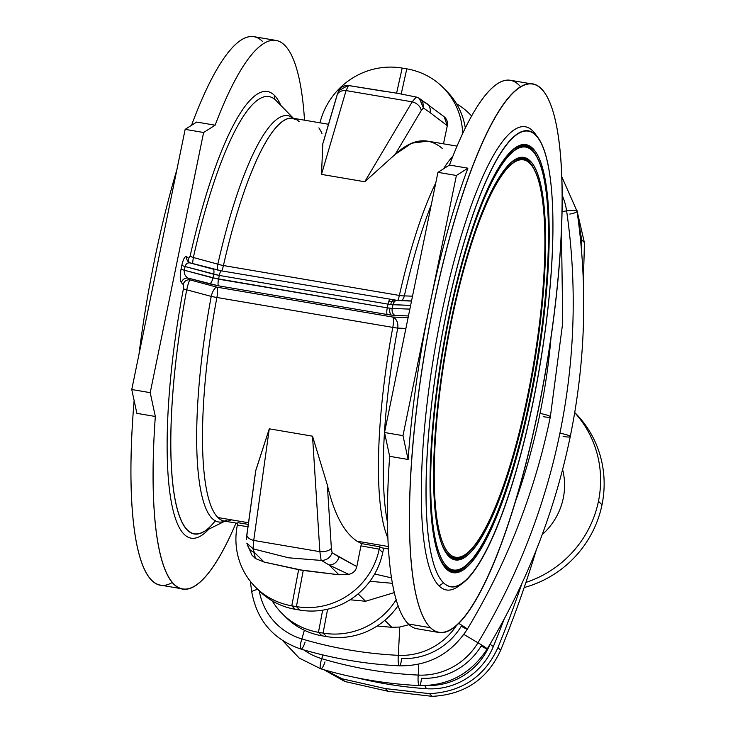 <?xml version="1.0" encoding="UTF-8"?>
<svg xmlns="http://www.w3.org/2000/svg" width="733" height="733" viewBox="0 0 733 733"><rect width="100%" height="100%" fill="white"/><g stroke="black" fill="none" stroke-linecap="round" stroke-linejoin="round"><path stroke-width="1.1" d="M536.318 549.915A1116.597 1076.456 134.8 0 1 500.657 650.253L497.945 647.56C484.76 676.541 461.964 691.906 429.547 693.656L432.259 696.35C464.676 694.6 487.472 679.234 500.657 650.253C487.472 679.234 464.676 694.6 432.259 696.35L429.547 693.656C461.964 691.906 484.76 676.541 497.945 647.56A1116.597 1076.456 -45.2 0 0 522.061 583.12A1116.597 1076.456 134.8 0 1 497.945 647.56L500.657 650.253A1116.597 1076.456 -45.2 0 0 536.318 549.915A1116.597 1076.456 134.8 0 1 500.657 650.253C487.472 679.234 464.676 694.6 432.259 696.35L388.05 691.274L385.338 688.58L429.547 693.656L385.338 688.58L342.091 678.785L325.342 670.136L342.091 678.785L385.338 688.58L388.05 691.274L432.259 696.35L429.547 693.656C461.964 691.906 484.76 676.541 497.945 647.56L500.657 650.253M487.198 648.962C527.027 582.561 554.707 511.771 570.247 436.611A8.512 1.274 -168.4 0 0 559.902 433.24A654.862 631.324 134.8 0 1 477.962 642.786A8.512 0.559 31 0 1 487.198 648.962A8.512 0.559 31 0 1 481.16 645.965A64.907 62.58 134.8 0 1 421.438 678.272A8.512 1.704 -87.2 0 1 419.386 685.584A8.512 1.704 -87.2 0 1 418.231 675.084L418.772 664.199L418.231 675.084A64.907 62.58 -45.2 0 0 477.962 642.786L463.87 634.421L477.962 642.786A654.862 631.324 -45.2 0 0 559.902 433.24A654.862 631.324 -45.2 0 0 566.609 210.902A64.907 62.58 -45.2 0 0 562.046 194.923A64.907 62.58 134.8 0 1 566.609 210.902L561.927 211.562L566.609 210.902A8.512 1.833 -8.3 0 1 577.036 211.196A8.512 1.833 -8.3 0 1 569.816 214.082A8.512 1.833 -8.3 0 0 576.889 210.921A8.512 1.833 -8.3 0 0 566.609 210.902A654.862 631.324 134.8 0 1 559.902 433.24A8.512 1.274 11.6 0 1 570.247 436.611A8.512 1.274 11.6 0 1 563.109 436.428A8.512 1.274 -168.4 0 0 570.091 436.291A8.512 1.274 -168.4 0 0 559.902 433.24A654.862 631.324 134.8 0 1 477.962 642.786A64.907 62.58 134.8 0 1 418.231 675.084A423.674 408.446 134.8 0 1 321.778 658.683A423.674 408.446 -45.2 0 0 418.231 675.084A8.512 1.704 92.8 0 0 419.386 685.584C448.477 685.886 471.081 673.682 487.198 648.962A8.512 0.559 -149 0 0 477.962 642.786A8.512 0.559 31 0 1 487.033 648.696A8.512 0.559 31 0 1 481.16 645.965A64.907 62.58 -45.2 0 1 421.438 678.272A8.512 1.704 -87.2 0 1 419.084 685.437A8.512 1.704 -87.2 0 1 418.231 675.084L418.772 664.199M467.306 629.207A8.512 0.559 31 0 1 461.268 626.211A64.907 62.58 134.8 0 1 401.537 658.509A8.512 1.704 -87.2 0 1 399.485 665.83C428.585 666.123 451.189 653.918 467.306 629.207A8.512 0.559 -149 0 0 458.895 623.508A8.512 0.559 31 0 1 467.306 629.207C507.135 562.807 534.815 492.017 550.346 416.857A8.512 1.274 -168.4 0 0 540.01 413.485A654.862 631.324 134.8 0 1 516.023 499.988A654.862 631.324 -45.2 0 0 540.01 413.485A654.862 631.324 -45.2 0 0 551.014 337.409A654.862 631.324 134.8 0 1 540.01 413.485A8.512 1.274 11.6 0 1 550.346 416.857A8.512 1.274 11.6 0 1 543.217 416.665A8.512 1.274 -168.4 0 0 550.199 416.536A8.512 1.274 -168.4 0 0 540.01 413.485A654.862 631.324 134.8 0 1 516.023 499.988M405.899 328.439L397.744 328.1A206.065 45.299 99.7 0 0 387.519 522.51A206.065 45.299 -80.3 0 1 397.744 328.1A9.593 7.046 92.2 0 0 392.76 317.059L408.116 317.655L392.76 317.059L216.831 287.144L392.76 317.059A9.593 2.107 -80.3 0 1 392.806 327.394L216.886 297.479A204.324 44.924 99.7 0 0 217.93 517.544L248.478 522.739L217.93 517.544A204.324 44.924 99.7 0 0 224.307 521.071A204.324 44.924 -80.3 0 1 217.93 517.544A204.324 44.924 -80.3 0 1 216.886 297.479A9.593 2.107 99.7 0 0 216.831 287.144A9.593 3.592 -74.9 0 0 211.232 296.389A9.593 0.678 -169.4 0 0 216.886 297.479L392.806 327.394A9.593 2.107 99.7 0 0 392.76 317.059A9.593 7.046 -87.8 0 1 397.744 328.1L405.34 328.411L397.744 328.1A9.593 0.678 10.6 0 1 392.806 327.394A9.593 0.678 -169.4 0 0 397.744 328.1A206.065 45.299 99.7 0 0 387.519 522.51M255.707 587.335L259.207 590.816A71.339 68.774 -45.2 0 0 295.298 609.306L291.789 605.815A71.339 68.774 134.8 0 1 255.707 587.335A71.339 68.774 134.8 0 1 237.364 525.048L247.919 526.725L237.364 525.048A71.339 68.774 -45.2 0 0 291.789 605.815L296.407 606.603A71.339 68.774 -45.2 0 0 379.199 549.164L360.957 545.865L356.806 566.609L338.903 556.869A9.593 8.888 121.1 0 1 329.025 564.969L338.903 574.773L348.706 574.351L329.025 564.969L321.485 560.452L288.564 557.795L253.032 548.806L246.81 543.144L251.822 554.945L255.322 558.473L254.232 552.251A9.593 9.474 159.6 0 1 248.047 546.506A9.593 9.474 -20.4 0 0 254.232 552.251L253.032 548.806L253.728 540.432L319.872 551.674L312.533 436.181L319.872 551.674L253.728 540.432L253.398 548.916L288.564 557.795L321.136 560.433L319.872 551.674A9.593 4.636 -3.6 0 0 331.371 548.385L327.339 484.999L312.533 436.181L269.268 428.823L255.707 470.833L269.268 428.823L312.533 436.181L327.339 484.999C333.991 513.631 343.878 532.369 357.008 541.192L388.362 546.525L357.008 541.192C343.878 532.369 333.991 513.631 327.339 484.999L331.371 548.385A9.593 4.636 176.4 0 1 319.872 551.674L321.136 560.433L288.564 557.795L253.032 548.806L255.322 558.473L264.1 562.055L254.232 552.251L264.1 562.055L303.242 570.457L338.903 574.773L348.706 574.351L329.025 564.969L338.903 574.773L329.025 564.969L321.485 560.452L329.025 564.969L348.706 574.351L338.903 574.773L298.624 569.678L291.789 605.815L296.407 606.603L303.242 570.457L296.407 606.603L291.789 605.815L295.298 609.306L299.916 610.085L296.407 606.603A71.339 68.774 -45.2 0 0 379.199 549.164L360.957 545.865L356.806 566.609C355.725 570.86 353.022 573.444 348.706 574.351C353.022 573.444 355.725 570.86 356.806 566.609L338.903 556.869A9.593 8.888 121.1 0 1 329.025 564.969A9.593 8.888 -58.9 0 0 338.903 556.869L332.104 552.755C330.281 557.685 326.744 560.25 321.485 560.452C326.744 560.25 330.281 557.685 332.104 552.755L331.371 548.385L332.104 552.755L356.806 566.609L360.957 545.865L379.199 549.164A71.339 68.774 134.8 0 1 296.407 606.603L299.916 610.085A71.339 68.774 -45.2 0 0 382.708 552.655L379.199 549.164L382.708 552.655L383.634 548.156A204.324 44.924 -80.3 0 1 379.685 546.8L379.199 549.164L379.685 546.8L361.424 543.584L360.957 545.865L361.424 543.584L357.008 541.192L361.424 543.584L379.685 546.8A204.324 44.924 99.7 0 0 383.185 548.082L388.517 548.99M387.94 538.159A204.324 44.924 -80.3 0 1 392.806 327.394A204.324 44.924 99.7 0 0 387.94 538.159A204.324 44.924 -80.3 0 1 392.806 327.394L216.886 297.479A9.593 0.678 10.6 0 1 211.232 296.389A9.593 3.592 105.1 0 1 216.831 287.144L204.315 283.763L216.831 287.144A9.593 2.107 -80.3 0 1 216.886 297.479A204.324 44.924 99.7 0 0 217.93 517.544L248.478 522.739M247.919 526.725L237.364 525.048L237.849 522.675L248.249 524.379L237.849 522.675L237.364 525.048L237.849 522.675L248.249 524.379M208.832 529.134A226.46 49.789 -80.3 0 1 183.397 288.875A226.46 49.789 99.7 0 0 208.832 529.134A226.46 49.789 -80.3 0 1 183.397 288.875L183.232 284.514A5.754 5.552 134.8 0 1 189.911 279.878L188.115 278.1L209.491 283.854A5.754 2.144 -74.9 0 0 212.927 277.944L184.322 270.239A5.754 0.861 11.6 0 1 181.069 268.947A5.754 0.861 -168.4 0 0 184.322 270.239L184.322 270.23C183.946 273.739 185.211 276.359 188.115 278.1C185.211 276.359 183.946 273.739 184.322 270.239L218.544 279.163L219.304 275.443L213.688 274.224L212.927 277.935L213.688 274.224L185.083 266.519L184.322 270.23L212.927 277.944A5.754 2.144 -74.9 0 0 212.927 277.935L184.322 270.239L185.083 266.519L219.304 275.443L218.544 279.163L387.271 307.851A5.754 1.264 99.7 0 0 387.207 314.512L391.514 315.135A5.754 2.877 -83.4 0 1 389.956 308.245L387.271 307.851L388.032 304.14L219.304 275.443L388.032 304.14L387.271 307.851L392.228 308.428A5.754 4.215 92.2 0 0 395.151 315.428L408.464 315.95L395.151 315.428A5.754 4.215 -87.8 0 1 392.228 308.428L392.998 304.717A5.754 4.215 -87.8 0 1 397.286 300.383A5.754 4.215 -87.8 0 1 398.202 300.567L411.515 301.08L398.202 300.567A5.754 4.215 -87.8 0 0 392.998 304.717L390.726 304.525L392.998 304.717L392.228 308.428L389.956 308.245A5.754 2.877 96.6 0 0 391.514 315.135L387.207 314.512A5.754 1.264 -80.3 0 1 387.271 307.851L212.927 277.935A5.754 2.144 105.1 0 1 212.927 277.944A5.754 2.144 105.1 0 1 209.491 283.854L218.48 285.815A5.754 1.264 -80.3 0 1 218.544 279.163A5.754 1.264 99.7 0 0 218.48 285.815L387.207 314.512L218.48 285.815L188.115 278.1A5.754 5.552 -45.2 0 0 181.436 282.736A5.754 5.552 134.8 0 1 188.115 278.1L189.911 279.878L204.315 283.763L189.911 279.878A5.754 5.552 -45.2 0 0 183.232 284.514L181.436 282.736L183.232 284.514L183.397 288.875L186.713 289.819C187.96 284.294 189.022 280.977 189.911 279.878C189.022 280.977 187.96 284.294 186.713 289.819L211.232 296.389A206.065 45.299 99.7 0 0 224.793 521.154A206.065 45.299 -80.3 0 1 211.232 296.389L186.713 289.819A221.751 48.754 99.7 0 0 202.592 532.231A221.751 48.754 -80.3 0 1 186.713 289.819A221.751 48.754 99.7 0 0 215.365 520.677M280.876 105.47A226.46 49.789 99.7 0 0 274.38 95.308A5.754 5.552 -45.2 0 0 275.81 100.284A221.751 48.754 -80.3 0 1 276.011 100.485A221.751 48.754 99.7 0 0 275.81 100.284A221.751 48.754 99.7 0 0 193.347 257.512L217.848 264.164A206.065 45.299 -80.3 0 1 293.301 118.279A206.065 45.299 99.7 0 0 217.848 264.164A9.593 3.592 -74.9 0 0 217.793 270.175A9.593 3.592 105.1 0 1 217.848 264.164L193.347 257.512L192.504 263.514L193.347 257.512A5.754 1.274 12.6 0 1 190.168 255.89L188.564 258.502L186.768 256.715C185.028 255.835 183.387 258.676 181.839 265.227A5.754 0.861 -168.4 0 0 185.083 266.519C186.09 263.303 188.115 262.203 191.166 263.229L190.351 262.936L191.166 263.229C188.115 262.203 186.09 263.303 185.083 266.519A5.754 0.861 11.6 0 1 181.839 265.227L181.069 268.947A5.754 0.861 -168.4 0 0 184.322 270.23A5.754 0.861 11.6 0 1 181.069 268.947C179.86 275.846 179.979 280.437 181.436 282.736C179.979 280.437 179.86 275.846 181.069 268.947L181.839 265.227C183.387 258.676 185.028 255.835 186.768 256.715A5.754 5.552 -45.2 0 0 188.253 261.745A5.754 5.552 134.8 0 1 186.768 256.715L188.564 258.502A5.754 5.552 -45.2 0 0 189.224 262.478A5.754 5.552 134.8 0 1 188.564 258.502L190.168 255.89A226.46 49.789 -80.3 0 1 274.38 95.308A226.46 49.789 -80.3 0 1 280.876 105.47A226.46 49.789 -80.3 0 0 274.38 95.308A226.46 49.789 99.7 0 0 190.168 255.89A5.754 1.274 -167.4 0 0 193.347 257.512A221.751 48.754 -80.3 0 1 275.81 100.284L293.42 118.306L275.81 100.284A5.754 5.552 134.8 0 1 274.38 95.308A226.46 49.789 99.7 0 0 190.168 255.89A5.754 1.274 -167.4 0 0 193.347 257.512L217.848 264.164A9.593 2.172 -167.3 0 0 223.437 265.529A9.593 2.172 12.7 0 1 217.848 264.164A206.065 45.299 -80.3 0 1 293.301 118.279M409.866 309.124L392.228 308.428A5.754 4.215 92.2 0 0 395.151 315.428L408.464 315.95M394.565 300.264A5.754 2.877 96.6 0 0 394.079 300.127A5.754 2.877 96.6 0 0 390.726 304.525L388.032 304.14L390.726 304.525A5.754 2.877 -83.4 0 1 394.079 300.127A5.754 2.877 -83.4 0 1 394.565 300.264A5.754 2.877 96.6 0 0 390.726 304.525L410.627 305.404L392.998 304.717L392.228 308.428L387.271 307.851A5.754 1.264 99.7 0 0 387.207 314.512L391.514 315.135A5.754 2.877 -83.4 0 1 389.956 308.245M449.485 553.946A201.685 44.337 99.7 0 0 542.567 293.621A201.685 44.337 99.7 0 0 476.707 228.21A201.685 44.337 99.7 0 0 449.485 553.946A201.685 44.337 -80.3 0 1 451.097 323.088A201.685 44.337 -80.3 0 1 528.795 162.414A201.685 44.337 -80.3 0 1 533.294 366.024A201.685 44.337 -80.3 0 1 461.744 556.704A201.685 44.337 -80.3 0 1 449.485 553.946L448.175 554.423A202.39 44.493 99.7 0 0 460.48 557.19A202.39 44.493 -80.3 0 1 448.175 554.423L449.485 553.946A201.685 44.337 -80.3 0 1 476.707 228.21A201.685 44.337 -80.3 0 1 542.567 293.621A201.685 44.337 -80.3 0 1 449.485 553.946M527.76 161.535A202.39 44.493 99.7 0 0 507.447 166.006A202.39 44.493 -80.3 0 1 527.76 161.535L528.795 162.414M442.787 546.259A202.39 44.493 99.7 0 0 448.175 554.423A202.39 44.493 -80.3 0 1 442.787 546.259A202.39 44.493 99.7 0 0 448.175 554.423A202.39 44.493 99.7 0 0 461.121 556.924M528.52 162.176A0.577 0.559 134.8 0 1 528.85 161.388A203.389 44.713 99.7 0 0 517.113 158.383A203.389 44.713 -80.3 0 1 528.85 161.388A0.577 0.559 -45.2 0 0 528.52 162.176M449.393 556.64A203.389 44.713 99.7 0 0 470.623 550.318A203.389 44.713 -80.3 0 1 449.393 556.64A203.389 44.713 -80.3 0 0 470.623 550.318M535.053 171.375A203.389 44.713 99.7 0 0 528.85 161.388A203.389 44.713 -80.3 0 1 535.053 171.375A203.389 44.713 -80.3 0 0 528.85 161.388L530.161 160.912A204.086 44.869 99.7 0 0 517.755 158.126A204.086 44.869 99.7 0 0 445.352 351.07A204.086 44.869 99.7 0 0 449.906 557.098A204.086 44.869 99.7 0 0 528.53 394.519A204.086 44.869 99.7 0 0 530.161 160.912L528.85 161.388A203.389 44.713 -80.3 0 0 517.113 158.383M446.91 566.49A214.641 47.187 99.7 0 0 545.966 289.443A214.641 47.187 99.7 0 0 475.873 219.836A214.641 47.187 99.7 0 0 446.91 566.49A214.641 47.187 -80.3 0 1 448.623 320.807A214.641 47.187 -80.3 0 1 531.315 149.816A214.641 47.187 -80.3 0 1 536.107 366.5A214.641 47.187 -80.3 0 1 459.957 569.422A214.641 47.187 -80.3 0 1 446.91 566.49L445.6 566.966A215.337 47.343 99.7 0 0 458.693 569.908A215.337 47.343 -80.3 0 1 445.6 566.966L446.91 566.49A214.641 47.187 -80.3 0 1 475.873 219.836A214.641 47.187 -80.3 0 1 545.966 289.443A214.641 47.187 -80.3 0 1 446.91 566.49M530.161 160.912A204.086 44.869 -80.3 0 1 502.618 490.524A204.086 44.869 -80.3 0 1 435.97 424.334A204.086 44.869 -80.3 0 1 530.161 160.912A204.086 44.869 -80.3 0 1 502.618 490.524A204.086 44.869 -80.3 0 1 435.97 424.334A204.086 44.869 -80.3 0 1 530.161 160.912M530.28 148.936A215.337 47.343 99.7 0 0 508.62 153.738A215.337 47.343 -80.3 0 1 530.28 148.936L531.315 149.816M439.837 558.225A215.337 47.343 99.7 0 0 445.6 566.966A215.337 47.343 -80.3 0 1 439.837 558.225A215.337 47.343 99.7 0 0 445.6 566.966A215.337 47.343 99.7 0 0 459.334 569.651M531.095 149.633A0.577 0.559 134.8 0 1 531.434 148.845A216.336 47.563 99.7 0 0 518.9 145.665A216.336 47.563 -80.3 0 1 531.434 148.845A0.577 0.559 -45.2 0 0 531.095 149.633M446.873 569.239A216.336 47.563 99.7 0 0 469.441 562.587A216.336 47.563 -80.3 0 1 446.873 569.239A216.336 47.563 -80.3 0 0 469.441 562.587M538.004 159.409A216.336 47.563 99.7 0 0 531.434 148.845A216.336 47.563 -80.3 0 1 538.004 159.409A216.336 47.563 -80.3 0 0 531.434 148.845L532.735 148.368A217.032 47.718 99.7 0 0 519.541 145.409A217.032 47.718 99.7 0 0 442.549 350.594A217.032 47.718 99.7 0 0 447.387 569.697A217.032 47.718 99.7 0 0 530.994 396.8A217.032 47.718 99.7 0 0 532.735 148.368L531.434 148.845A216.336 47.563 -80.3 0 0 518.9 145.665M538.572 138.775L535.695 134.496A235.018 51.667 99.7 0 0 443.273 305.918A235.018 51.667 99.7 0 0 439.104 585.924L443.557 582.836A231.188 50.824 99.7 0 0 550.245 284.431A231.188 50.824 99.7 0 0 474.755 209.455A231.188 50.824 99.7 0 0 443.557 582.836A231.188 50.824 -80.3 0 1 447.652 307.393A231.188 50.824 -80.3 0 1 538.572 138.775A231.188 50.824 -80.3 0 1 539.625 367.425A231.188 50.824 -80.3 0 1 463.054 582.882A231.188 50.824 -80.3 0 1 443.557 582.836L439.104 585.924A235.018 51.667 99.7 0 0 458.922 585.969L463.054 582.882M532.735 148.368A217.032 47.718 -80.3 0 1 503.443 498.898A217.032 47.718 -80.3 0 1 432.571 428.512A217.032 47.718 -80.3 0 1 532.735 148.368A217.032 47.718 -80.3 0 1 503.443 498.898A217.032 47.718 -80.3 0 1 432.571 428.512A217.032 47.718 -80.3 0 1 532.735 148.368M134.13 400.575A278.192 61.16 -80.3 0 0 172.438 582.378A278.192 61.16 -80.3 0 1 134.13 400.575A278.192 61.16 99.7 0 0 160.582 585.154L182.719 588.92A278.192 61.16 -80.3 0 1 155.332 416.481L150.21 392.659L131.757 389.525L185.156 129.356L196.673 122.063L185.156 129.356L131.757 389.525L136.879 413.348L131.757 389.525L150.21 392.659L203.609 132.499L185.156 129.356L203.609 132.499L215.126 125.196L196.673 122.063L215.126 125.196A278.192 61.16 -80.3 0 1 275.993 40.416A278.192 61.16 -80.3 0 1 284.67 45.208A278.192 61.16 -80.3 0 1 304.525 120.194A278.192 61.16 99.7 0 0 284.67 45.208A278.192 61.16 99.7 0 0 215.126 125.196L203.609 132.499L150.21 392.659L155.332 416.481L136.879 413.348L155.332 416.481A278.192 61.16 99.7 0 0 236.017 523.06A278.192 61.16 -80.3 0 1 182.719 588.92M138.995 354.25A278.192 61.16 -80.3 0 1 176.882 169.671A278.192 61.16 99.7 0 0 138.995 354.25A278.192 61.16 -80.3 0 1 176.882 169.671M191.533 125.316A278.192 61.16 -80.3 0 1 262.524 41.451A278.192 61.16 99.7 0 0 253.847 36.65A278.192 61.16 99.7 0 0 191.533 125.316A278.192 61.16 -80.3 0 1 262.524 41.451M390.258 299.641A5.754 1.264 99.7 0 0 390.084 299.54A5.754 1.264 99.7 0 0 388.032 304.14A5.754 1.264 -80.3 0 1 390.084 299.54A5.754 1.264 -80.3 0 1 390.258 299.641A5.754 1.264 99.7 0 0 388.032 304.14L219.304 275.443A5.754 1.264 -80.3 0 1 221.357 270.853A5.754 1.264 99.7 0 0 219.304 275.443L218.544 279.163L184.322 270.239A5.754 0.861 11.6 0 1 181.069 268.947L181.069 268.947A5.754 0.861 -168.4 0 0 184.322 270.23C183.946 273.739 185.211 276.359 188.115 278.1L209.491 283.854A5.754 2.144 -74.9 0 0 212.927 277.944L213.688 274.224A5.754 2.144 -74.9 0 0 212.9 269.011A5.754 2.144 105.1 0 1 213.688 274.224L219.304 275.443A5.754 1.264 99.7 0 1 221.531 270.953A5.754 1.264 99.7 0 0 221.357 270.853A5.754 1.264 -80.3 0 1 221.531 270.953M212.543 268.993L191.166 263.229L212.543 268.993A5.754 2.144 105.1 0 1 212.9 269.011A5.754 2.144 -74.9 0 0 212.543 268.993A5.754 2.144 105.1 0 1 213.688 274.224L185.083 266.519L184.322 270.23L212.927 277.935A5.754 2.144 -74.9 0 0 212.927 277.935M397.625 93.329L416.591 97.113L397.625 93.329L416.252 97.04L412.212 101.832L416.252 97.04L419.377 98.378L423.399 107.98C423.72 102.455 421.457 98.836 416.591 97.113C421.457 98.836 423.72 102.455 423.399 107.98L430.097 112.635A9.593 8.842 -55.1 0 0 426.698 103.463A9.593 8.842 124.9 0 1 430.097 112.635L447.304 125.7L444.161 116.703L419.377 98.378M337.785 93.421C339.196 88.088 342.65 85.44 348.138 85.477L384.303 91.35L348.138 85.477L338.71 90.69L337.024 95.235A9.593 7.202 16.3 0 1 346.068 90.59L348.514 85.514L346.068 90.59L412.212 101.832A9.593 6.826 30.7 0 1 421.255 110.491L423.399 107.98L421.255 110.491A9.593 6.826 -149.3 0 0 412.212 101.832L346.068 90.59A9.593 7.202 -163.7 0 0 337.024 95.235A9.593 7.202 16.3 0 0 336.841 96.133A9.593 7.202 16.3 0 1 346.068 90.59L321.494 174.39L346.068 90.59L348.514 85.514L397.937 93.384M396.608 93.155L402.17 68.077A71.339 68.774 -45.2 0 0 319.982 122.823A71.339 68.774 134.8 0 1 402.17 68.077L406.788 68.856L402.17 68.077L406.788 68.856L401.217 93.961L406.788 68.856A71.339 68.774 134.8 0 1 442.879 87.346A71.339 68.774 134.8 0 1 462.642 133.525A71.339 68.774 -45.2 0 0 406.788 68.856L401.217 93.961M532.46 84.029L510.324 80.263A278.192 61.16 99.7 0 0 449.457 165.044L467.911 168.187A278.192 61.16 99.7 0 0 429.694 305.56A278.192 61.16 99.7 0 0 408.116 459.472A278.192 61.16 -80.3 0 1 429.694 305.56L402.985 435.649L408.116 459.472L402.985 435.649L429.694 305.56A278.192 61.16 -80.3 0 1 467.911 168.187L456.393 175.48L429.694 305.56L456.393 175.48L467.911 168.187L449.457 165.044L437.94 172.347L456.393 175.48L437.94 172.347L384.532 432.507L402.985 435.649L384.532 432.507L389.663 456.329L408.116 459.472L389.663 456.329A278.192 61.16 99.7 0 0 408.373 623.966L430.518 627.732A278.192 61.16 99.7 0 0 558.903 268.663A278.192 61.16 99.7 0 0 468.066 178.44A278.192 61.16 99.7 0 0 430.518 627.732A278.192 61.16 -80.3 0 1 429.291 327.019A278.192 61.16 -80.3 0 1 532.46 84.029A278.192 61.16 -80.3 0 1 546.122 368.534A278.192 61.16 -80.3 0 1 439.195 632.533A278.192 61.16 -80.3 0 1 430.518 627.732L408.373 623.966A278.192 61.16 99.7 0 0 417.05 628.767L439.195 632.533M439.104 585.924A235.018 51.667 -80.3 0 1 444.134 301.923A235.018 51.667 -80.3 0 1 537.106 136.787A235.018 51.667 99.7 0 0 444.134 301.923A235.018 51.667 99.7 0 0 439.104 585.924A235.018 51.667 99.7 0 0 461.011 584.274A235.018 51.667 -80.3 0 1 439.104 585.924M188.253 261.745L190.351 262.936L221.357 270.853L397.286 300.383A5.754 4.215 92.2 0 0 392.998 304.717L410.627 305.404M430.097 112.635L447.304 125.7L443.483 143.824L447.304 125.7C447.973 121.403 446.479 118.095 442.842 115.787C446.479 118.095 447.973 121.403 447.304 125.7L430.097 112.635A9.593 8.842 -55.1 0 0 424.013 102.235A9.593 8.842 124.9 0 1 426.698 103.463M338.903 556.869L332.104 552.755L331.371 548.385A9.593 4.636 176.4 0 1 319.872 551.674L253.728 540.432A9.593 5.021 -172.1 0 1 246.838 534.513A9.593 5.021 -172.1 0 1 246.948 534.027A9.593 5.021 7.9 0 0 246.838 534.513A9.593 5.021 7.9 0 0 253.728 540.432L269.268 428.823L253.728 540.432L253.398 548.916M264.1 562.055L298.624 569.678L291.789 605.815L298.624 569.678L264.1 562.055L255.322 558.473L264.1 562.055L254.232 552.251L255.322 558.473M221.678 270.908A9.593 2.107 99.7 0 0 223.437 265.529A9.593 2.107 -80.3 0 1 221.678 270.908A9.593 2.107 -80.3 0 0 223.437 265.529A204.324 44.924 -80.3 0 1 292.815 118.196A204.324 44.924 -80.3 0 1 299.183 121.724A204.324 44.924 99.7 0 0 223.437 265.529L399.366 295.445A9.593 2.107 -80.3 0 1 397.808 300.411A9.593 2.107 99.7 0 0 399.366 295.445L223.437 265.529L399.366 295.445A9.593 2.172 -167.3 0 0 404.359 295.885A9.593 2.172 12.7 0 1 399.366 295.445A204.324 44.924 -80.3 0 1 435.75 182.993A204.324 44.924 99.7 0 0 399.366 295.445A9.593 2.172 -167.3 0 0 404.359 295.885A9.593 7.046 -87.8 0 1 401.821 300.567A9.593 7.046 92.2 0 0 404.359 295.885A206.065 45.299 -80.3 0 1 431.279 204.809A206.065 45.299 99.7 0 0 404.359 295.885L412.523 296.178L404.359 295.885A9.593 7.046 -87.8 0 1 401.821 300.567M323.354 142.129L336.841 96.133L323.354 142.129M322.822 143.659L321.494 174.39L364.759 181.747L412.212 101.832L364.759 181.747L395.215 154.342L421.255 110.491L395.215 154.342C412.523 138.473 428.283 136.558 442.503 148.607C428.283 136.558 412.523 138.473 395.215 154.342L364.759 181.747L321.494 174.39L322.822 143.659L321.494 174.39L346.068 90.59L412.212 101.832L416.252 97.04M465.308 127.963A71.339 68.774 -45.2 0 0 444.592 89.114A71.339 68.774 134.8 0 1 465.308 127.963A71.339 68.774 -45.2 0 0 446.379 90.828L442.879 87.346M272.236 600.877A71.339 68.774 -45.2 0 0 318.47 632.313L321.979 635.795L326.588 636.583L323.079 633.101L318.47 632.313L323.079 633.101L327.596 609.215L323.079 633.101L326.588 636.583L321.979 635.795L318.47 632.313L322.657 610.177L318.47 632.313A71.339 68.774 134.8 0 1 282.379 613.833A71.339 68.774 134.8 0 1 272.236 600.877A71.339 68.774 -45.2 0 0 318.47 632.313L321.979 635.795A71.339 68.774 134.8 0 1 284.166 615.537A71.339 68.774 -45.2 0 0 321.979 635.795L326.588 636.583A71.339 68.774 -45.2 0 0 398.101 605.641A71.339 68.774 134.8 0 1 326.588 636.583L323.079 633.101A71.339 68.774 -45.2 0 0 396.214 599.695A71.339 68.774 134.8 0 1 323.079 633.101L318.47 632.313L322.657 610.177M299.916 610.085A71.339 68.774 -45.2 0 0 382.708 552.655L383.634 548.156L382.708 552.655A71.339 68.774 134.8 0 1 299.916 610.085L295.298 609.306A71.339 68.774 134.8 0 1 257.494 589.048A71.339 68.774 -45.2 0 0 295.298 609.306L299.916 610.085L296.407 606.603L303.242 570.457L338.903 574.773M246.948 534.027A9.593 5.021 -172.1 0 0 253.728 540.432L269.268 428.823L255.744 470.531L246.948 534.027L255.478 472.776M408.116 459.472L389.663 456.329A278.192 61.16 99.7 0 0 408.373 623.966A278.192 61.16 -80.3 0 1 389.663 456.329L384.532 432.507L437.94 172.347L449.457 165.044A278.192 61.16 -80.3 0 1 520.604 86.806A278.192 61.16 99.7 0 0 449.457 165.044L437.94 172.347L456.393 175.48L467.911 168.187A278.192 61.16 99.7 0 0 429.694 305.56A278.192 61.16 99.7 0 0 408.116 459.472L402.985 435.649L456.393 175.48M192.504 263.514L193.347 257.512A221.751 48.754 99.7 0 1 275.81 100.284A221.751 48.754 99.7 0 1 276.213 100.696A221.751 48.754 99.7 0 0 276.011 100.485L275.81 100.284A5.754 5.552 134.8 0 1 274.38 95.308M282.379 613.833L285.888 617.314A71.339 68.774 -45.2 0 0 321.979 635.795M452.902 156.156A204.324 44.924 99.7 0 0 443.538 168.792A204.324 44.924 -80.3 0 1 452.902 156.156A204.324 44.924 -80.3 0 0 443.538 168.792M457.026 146.124L427.66 141.13L411.662 143.201L395.215 154.342L421.255 110.491L423.399 107.98M294.327 119.241L292.815 118.196A204.324 44.924 99.7 0 0 223.437 265.529A9.593 2.172 -167.3 0 1 217.848 264.164A9.593 3.592 105.1 0 0 217.793 270.175M471.594 115.951A71.339 68.774 -45.2 0 0 456.531 103.774A71.339 68.774 134.8 0 1 469.551 113.835A71.339 68.774 134.8 0 1 471.594 115.951A71.339 68.774 -45.2 0 0 456.531 103.774M394.372 592.576L365.575 601.262L350.072 599.768L365.575 601.262L358.116 593.858L365.575 601.262L394.372 592.576L365.575 601.262L350.072 599.768M369.899 581.287L392.476 583.321M391.578 577.897L374.655 573.985M377.138 626.009L391.798 627.301L384.798 620.347L391.798 627.301L399.742 627.045L409.078 624.644L399.742 627.045L391.798 627.301L377.138 626.009L391.798 627.301L384.798 620.347M259.271 590.88A64.907 62.58 -45.2 0 0 301.886 638.929L304.36 630.261L301.886 638.929A423.674 408.446 -45.2 0 0 398.331 655.329L399.742 627.045L398.331 655.329A64.907 62.58 -45.2 0 0 456.118 626.074A64.907 62.58 134.8 0 1 398.331 655.329A423.674 408.446 134.8 0 1 301.886 638.929A64.907 62.58 134.8 0 1 259.271 590.88A64.907 62.58 -45.2 0 0 301.886 638.929A8.512 2.007 106.6 0 0 300.933 649.072A8.512 2.007 -73.4 0 1 301.886 638.929L304.36 630.261M257.787 589.405A8.512 1.833 171.7 0 0 251.776 592.062A8.512 1.833 -8.3 0 1 257.787 589.405M458.895 623.508A8.512 0.559 31 0 1 467.214 629.024A8.512 0.559 31 0 1 461.268 626.211A64.907 62.58 -45.2 0 1 401.537 658.509A8.512 1.704 -87.2 0 1 399.192 665.674A8.512 1.704 -87.2 0 1 398.331 655.329A423.674 408.446 -45.2 0 1 301.886 638.929A8.512 2.007 -73.4 0 0 300.713 648.934A8.512 2.007 -73.4 0 0 305.093 642.108A8.512 2.007 -73.4 0 1 300.933 649.072C332.984 658.582 365.831 664.171 399.485 665.83A8.512 1.704 -87.2 0 1 398.331 655.329A8.512 1.704 92.8 0 0 399.485 665.83M322.85 654.935L321.778 658.683A8.512 2.007 106.6 0 0 320.825 668.826A8.512 2.007 -73.4 0 1 321.778 658.683A64.907 62.58 134.8 0 1 303.746 649.896A64.907 62.58 -45.2 0 0 321.778 658.683A423.674 408.446 -45.2 0 0 418.231 675.084A64.907 62.58 -45.2 0 0 477.962 642.786L463.87 634.421M303.746 649.896A64.907 62.58 -45.2 0 0 321.778 658.683A8.512 2.007 106.6 0 0 320.605 668.688A8.512 2.007 106.6 0 0 324.985 661.872A8.512 2.007 -73.4 0 1 320.825 668.826C352.875 678.346 385.732 683.926 419.386 685.584M570.247 436.611C585.575 361.396 587.848 286.264 577.036 211.196A8.512 1.833 171.7 0 0 566.609 210.902A64.907 62.58 -45.2 0 0 562.046 194.923M427.678 685.52A64.742 62.415 -45.2 0 0 490.065 644.188A4.792 0.504 -157.7 0 0 490.047 644.188A4.792 0.504 22.3 0 1 490.065 644.188A1110.348 1070.437 -45.2 0 0 490.093 644.105A1110.348 1070.437 134.8 0 1 490.065 644.188A64.742 62.415 134.8 0 1 427.678 685.52A64.742 62.415 -45.2 0 0 490.065 644.188L493.309 646.616L490.065 644.188A4.792 0.504 -157.7 0 0 490.047 644.188A1110.348 1070.437 -45.2 0 0 490.093 644.105M357.044 677.842A421.118 405.981 -45.2 0 0 426.441 688.718L424.801 685.648L426.441 688.718A66.19 63.808 -45.2 0 0 493.309 646.616A1111.796 1071.829 -45.2 0 0 504.203 619.009A1111.796 1071.829 134.8 0 1 493.309 646.616A66.19 63.808 134.8 0 1 426.441 688.718A421.118 405.981 134.8 0 1 357.044 677.842A421.118 405.981 -45.2 0 0 426.441 688.718L424.801 685.648M323.986 669.751L344.803 681.479L342.091 678.785L344.803 681.479L323.986 669.751L344.803 681.479L388.05 691.274L344.803 681.479L342.091 678.785L325.342 670.136M577.65 215.475L581.654 239.792L577.65 215.475L581.654 239.792L584.366 242.486L576.871 210.087L584.366 242.486L581.654 239.792A1116.597 1076.456 134.8 0 1 581.461 249.797A1116.597 1076.456 -45.2 0 0 581.654 239.792A1116.597 1076.456 134.8 0 1 581.461 249.797M583.248 278.778A1116.597 1076.456 -45.2 0 0 584.366 242.486A1116.597 1076.456 134.8 0 1 583.248 278.778A1116.597 1076.456 -45.2 0 0 584.366 242.486L576.871 210.087M525.928 582.414A105.525 101.731 -45.2 0 0 598.458 501.271A105.525 101.731 -45.2 0 0 574.709 412.661A105.525 101.731 134.8 0 1 598.458 501.271A105.525 101.731 134.8 0 1 525.928 582.414A105.525 101.731 -45.2 0 0 598.458 501.271L602.004 504.79A105.525 101.731 -45.2 0 0 574.883 412.661L574.727 412.514A105.525 101.731 134.8 0 1 602.004 504.79L598.458 501.271A105.525 101.731 -45.2 0 0 574.709 412.661M524.196 587.518A105.525 101.731 -45.2 0 0 602.004 504.79A105.525 101.731 134.8 0 1 524.196 587.518A105.525 101.731 -45.2 0 0 602.004 504.79A105.525 101.731 -45.2 0 0 574.727 412.514M563.256 498.202A65.228 62.882 -45.2 0 0 562.614 469.514A65.228 62.882 -45.2 0 1 563.256 498.202A65.228 62.882 -45.2 0 1 542.182 534.65A65.228 62.882 -45.2 0 0 563.256 498.202M269.268 428.823L312.533 436.181L327.339 484.999C333.991 513.631 343.878 532.369 357.008 541.192L388.362 546.525M217.93 517.544A204.324 44.924 99.7 0 0 231.481 519.844M181.436 282.736L183.232 284.514A5.754 5.552 -45.2 0 1 189.911 279.878L188.115 278.1A5.754 5.552 -45.2 0 0 181.436 282.736C179.979 280.437 179.86 275.846 181.069 268.947L181.839 265.227C183.387 258.676 185.028 255.835 186.768 256.715A5.754 5.552 -45.2 0 0 189.838 262.826M528.273 161.993A202.39 44.493 99.7 0 0 507.447 166.006M530.793 149.395A215.337 47.343 99.7 0 0 508.62 153.738M443.557 582.836A231.188 50.824 -80.3 0 1 474.755 209.455A231.188 50.824 -80.3 0 1 550.245 284.431A231.188 50.824 -80.3 0 1 443.557 582.836M209.491 283.854L218.48 285.815A5.754 1.264 -80.3 0 1 218.544 279.163L387.271 307.851L388.032 304.14L390.726 304.525M150.21 392.659L203.609 132.499L215.126 125.196L196.673 122.063L185.156 129.356L131.757 389.525L136.879 413.348L155.332 416.481L150.21 392.659L131.757 389.525M191.166 263.229C188.115 262.203 186.09 263.303 185.083 266.519A5.754 0.861 11.6 0 1 181.839 265.227M344.757 85.752L348.514 85.514M253.032 548.806L254.232 552.251A9.593 9.474 -20.4 0 1 247.58 544.738M298.624 569.678L303.242 570.457M218.48 285.815L387.207 314.512M391.514 315.135L395.151 315.428M392.228 308.428L409.866 309.115M430.518 627.732A278.192 61.16 99.7 0 0 558.903 268.663A278.192 61.16 99.7 0 0 468.066 178.44A278.192 61.16 99.7 0 0 430.518 627.732M203.609 132.499L185.156 129.356M215.126 125.196A278.192 61.16 -80.3 0 1 284.67 45.208A278.192 61.16 -80.3 0 1 304.525 120.194M236.017 523.06A278.192 61.16 -80.3 0 1 155.332 416.481M186.768 256.715L188.564 258.502A5.754 5.552 -45.2 0 0 189.224 262.478M402.17 68.077A71.339 68.774 -45.2 0 0 319.982 122.823M321.494 174.39L364.759 181.747L412.212 101.832A9.593 6.826 30.7 0 1 421.255 110.491M447.304 125.7L443.483 143.824M462.642 133.525A71.339 68.774 -45.2 0 0 406.788 68.856M237.364 525.048A71.339 68.774 -45.2 0 0 291.789 605.815L295.298 609.306M356.806 566.609C355.725 570.86 353.022 573.444 348.706 574.351M323.418 560.351L321.485 560.452M312.533 436.181L319.872 551.674L321.136 560.433M224.793 521.154A206.065 45.299 -80.3 0 1 211.232 296.389A9.593 3.592 105.1 0 1 216.831 287.144A9.593 2.107 -80.3 0 1 216.886 297.479A9.593 0.678 10.6 0 1 211.232 296.389L186.713 289.819C187.96 284.294 189.022 280.977 189.911 279.878L216.831 287.144L392.76 317.059L408.116 317.655M467.911 168.187L449.457 165.044M402.985 435.649L384.532 432.507L437.94 172.347M389.663 456.329L384.532 432.507M188.564 258.502L190.168 255.89M183.232 284.514L183.397 288.875M397.808 300.411A9.593 2.107 99.7 0 0 399.366 295.445A204.324 44.924 -80.3 0 1 435.75 182.993M431.279 204.809A206.065 45.299 99.7 0 0 404.359 295.885L412.523 296.178M321.961 133.498A204.324 44.924 99.7 0 0 318.892 127.881M364.759 181.747L395.215 154.342M396.214 599.695A71.339 68.774 134.8 0 1 323.079 633.101L327.596 609.215M382.708 552.655L379.199 549.164L379.685 546.8L361.424 543.584L360.957 545.865M383.634 548.147A204.324 44.924 -80.3 0 1 379.685 546.8M331.371 548.385L327.339 484.999M357.008 541.192L361.424 543.584M392.76 317.059A9.593 2.107 -80.3 0 1 392.806 327.394A9.593 0.678 10.6 0 0 397.744 328.1A9.593 7.046 -87.8 0 0 392.76 317.059M398.101 605.641A71.339 68.774 134.8 0 1 326.588 636.583M365.575 601.262L358.116 593.858M391.798 627.301L399.742 627.045L409.078 624.644M456.118 626.074A64.907 62.58 -45.2 0 1 398.331 655.329L399.742 627.045M540.01 413.485A654.862 631.324 -45.2 0 0 551.014 337.409M561.927 211.562L566.609 210.902A654.862 631.324 -45.2 0 1 559.902 433.24M426.441 688.718A66.19 63.808 -45.2 0 0 493.309 646.616L490.065 644.188M493.309 646.616A1111.796 1071.829 -45.2 0 0 504.203 619.009M522.061 583.12A1116.597 1076.456 134.8 0 1 497.945 647.56M429.547 693.656L385.338 688.58L342.091 678.785M581.654 239.792L584.366 242.486M344.803 681.479L388.05 691.274L385.338 688.58M432.259 696.35L388.05 691.274M226.204 520.531L224.307 521.071L237.712 523.344M461.744 556.704L460.48 557.19M459.957 569.422L458.693 569.908M397.286 300.383L411.543 300.942M275.993 40.416L253.847 36.65M255.744 470.531L246.288 539.534M322.758 143.888L337.024 95.235M388.884 301.126L394.18 302.033M202.592 532.231L224.912 521.172M328.512 124.271L292.815 118.196M469.551 113.835L471.621 115.896M250.301 581.269L251.776 592.062C257.081 620.695 273.464 639.698 300.933 649.072M550.346 416.857L562.724 322.786L561.432 228.394M282.617 640.596L299.211 658.06L320.825 668.826M577.036 211.196L561.643 176.442"/></g></svg>
